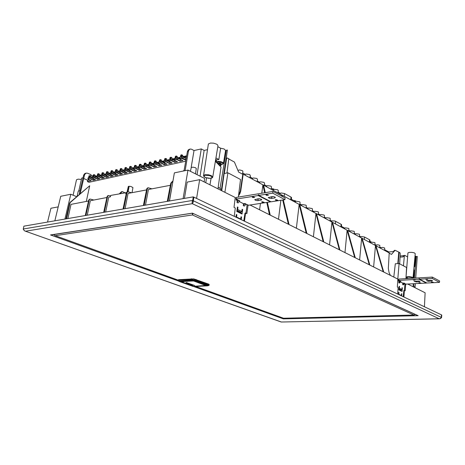 <?xml version="1.0" encoding="UTF-8"?>
<svg xmlns="http://www.w3.org/2000/svg" width="465" height="465" viewBox="0 0 465 465"><rect width="100%" height="100%" fill="white"/><g stroke="black" fill="none" stroke-linecap="round" stroke-linejoin="round"><path stroke-width="0.7" d="M390.443 275.396L389.106 272.618L388.322 268.497L389.217 252.925L243.224 174.218L240.672 191.313L239.841 193.777L238.551 195.736M228.751 158.96L234.436 162.082L238.586 172.033L242.794 174.299L240.271 191.26L238.615 195.201M81.358 179.42L78.062 179.17L76.475 179.781L73.104 195.207M80.009 190.813L78.289 191.039L77.091 196.317M413.687 278.18L414.228 269.973L413.774 269.607M413.118 286.771L413.321 283.76M217.98 188.883L221.02 167.051L215.371 161.297M196.271 168.58L195.498 173.875L196.277 168.528L195.515 167.755L193.161 167.138L191.266 167.406L190.4 171.289M291.276 200.124L291.549 197.637L291.038 197.09L290.672 199.799M284.185 196.3L284.539 193.562L281.133 192.981L280.244 193.295L280.128 194.114M341.391 227.141L341.606 224.769L341.141 224.316L340.921 226.891M341.141 224.316L335.643 221.328L335.364 223.892L335.637 221.328L334.881 221.02L331.969 220.892L331.516 221.817M364.31 239.498L364.548 237.034L361.567 236.534L360.666 236.755L360.59 237.493M185.111 170.638L188.395 151.427L187.383 151.66L188.133 150.026L189.424 149.271M186.116 158.501L182.879 156.943L181.652 156.804L181.536 158.344L185.558 160.047L186.296 157.455M80.149 193.678L83.683 178.502L87.67 180.251L87.414 181.553L91.146 180.687M90.698 176.706L91.041 174.753L87.542 173.207L86.217 173.125L84.63 174.462L83.683 178.502M398.22 263.574L399.156 252.286L399.987 252.85L400.278 253.832L399.662 263.824M407.567 256.907L404.852 255.425L404.352 255.75L403.463 265.841M403.696 255.494L403.155 256.331L404.236 256.244M188.395 151.427L189.092 149.806L190.33 149.062L191.534 149.224L194.033 150.55L191.173 167.487M182.803 160.565L179.781 158.949L180.019 157.17L179.566 158.594L181.519 158.048L182.826 158.274L183.041 157.013M180.961 159.64L180.53 159.739L180.124 161.233L182.919 160.623M177.409 161.75L174.41 160.181L174.613 158.379L172.788 158.92M175.567 160.832L175.171 160.919L174.764 162.413L177.525 161.808M172.085 162.919L169.08 161.361L169.283 159.576L167.51 160.1M170.237 162.012L169.475 163.57L172.195 162.971M166.83 164.069L163.796 162.5L164.023 160.756L163.581 162.163L165.377 161.64L166.633 162.047L165.377 161.64L165.592 160.402L164.023 160.756M164.982 163.174L164.255 164.715L166.941 164.128M161.64 165.209L158.635 163.686L158.827 161.919L158.391 163.314L160.163 162.802L161.39 163.221L160.163 162.802L160.379 161.57L158.827 161.919M159.791 164.319L159.1 165.842L161.75 165.261M156.519 166.336L153.508 164.819L153.7 163.07L152.084 163.558M154.671 165.447L154.008 166.958L156.629 166.389M151.468 167.447L148.451 165.941L148.637 164.203L147.068 164.68M149.614 166.569L148.986 168.063L151.567 167.493M146.475 168.539L143.458 167.051L143.639 165.325L143.214 166.685L144.911 166.197L146.138 166.592L144.911 166.197L145.132 164.988L143.639 165.325M144.621 167.667L144.022 169.15L146.574 168.592M141.546 169.62L138.5 168.115L138.704 166.429L138.285 167.778L139.959 167.301L141.162 167.708L139.959 167.301L140.18 166.098L138.704 166.429M139.692 168.76L139.122 170.225L141.645 169.673M136.675 170.69L133.629 169.196L133.833 167.522L133.414 168.859L135.065 168.388L136.262 168.795L135.065 168.388L135.286 167.197L133.833 167.522M134.827 169.835L134.286 171.283L136.774 170.736M131.868 171.748L128.822 170.266L129.02 168.603L128.607 169.928L130.235 169.463L131.426 169.865L130.235 169.463L130.456 168.278L129.02 168.603M130.014 170.893L129.508 172.329L131.967 171.788M127.125 172.788L124.074 171.318L124.265 169.667L123.859 170.986L125.463 170.527L126.649 170.928L125.463 170.527L125.684 169.347L124.265 169.667M125.271 171.945L124.789 173.364L127.212 172.835M122.434 173.817L119.383 172.364L119.546 170.725L119.168 172.027L120.755 171.579L122.045 171.771L120.755 171.579L120.976 170.405L119.575 170.719M120.58 172.98L120.127 174.387L122.522 173.864M117.802 174.834L114.75 173.393L114.936 171.759L114.535 173.056L116.099 172.614L117.378 172.829L116.099 172.614L116.32 171.446L114.936 171.759M115.948 174.003L115.518 175.398L117.889 174.875M113.222 175.84L110.176 174.404L110.356 172.788L109.961 174.073L111.501 173.637L112.774 173.829L111.501 173.637L111.722 172.48L110.356 172.788M105.782 175.508L107.09 174.921L107.485 173.474L111.368 175.014L110.966 176.392L113.309 175.88M108.7 176.834L105.869 175.555M106.863 176.02L106.473 177.38L108.787 176.869M104.236 177.816L101.184 176.404L101.358 174.799L100.969 176.072L102.474 175.648L103.73 175.84L102.474 175.648L102.695 174.503L101.358 174.799M102.416 177.014L102.033 178.351L104.317 177.851M99.818 178.781L96.749 177.357L96.941 175.793L96.557 177.055L98.039 176.636L99.289 176.828L98.039 176.636L98.26 175.497L96.941 175.793M98.022 178.002L97.644 179.316L99.899 178.822M95.459 179.74L92.407 178.351L92.576 176.77L92.198 178.019L94.901 177.799L93.657 177.613L93.884 176.479L92.576 176.77M93.68 178.973L93.302 180.263L95.534 179.775M220.398 190.098L220.526 188.616L218.195 187.314M221.77 190.784L227.414 150.032L221.288 190.545M226.972 172.98L228.792 158.658L227.304 158.013L226.595 158.78L224.304 173.497M417.256 256.471L415.658 278.064M415.239 283.656L414.937 287.684M414.083 287.254L414.135 286.097L413.205 285.516M374.825 245.165L374.999 242.91L374.668 242.532L371.384 242.126L370.896 242.282L370.82 243.009M379.783 247.839L379.812 245.346L377.888 244.793L375.883 244.974L374.883 244.433M384.66 250.466L384.683 247.996L382.782 247.45L380.789 247.624L379.835 247.113M85.653 173.259L84.508 173.811L83.653 175.212L79.143 194.55M92.297 178.304L89.611 177.438L88.129 177.793L87.885 178.979L89.46 178.839M180.623 159.466L177.026 158.036L174.613 158.379M175.171 160.919L171.777 159.263L169.283 159.576M169.882 162.087L166.79 160.541L165.592 160.402M164.656 163.244L161.57 161.71L160.379 161.57M159.501 164.383L156.002 162.744L153.7 163.07M154.409 165.505L150.916 163.883L148.637 164.203M149.387 166.615L145.132 164.988M144.423 167.714L140.18 166.098M139.523 168.795L135.286 167.197M134.681 169.865L130.456 168.278M129.904 170.922L125.684 169.347M125.184 171.963L120.976 170.405M120.516 172.992L116.32 171.446M115.913 174.009L111.722 172.48M105.683 175.474L102.695 174.503M105.828 173.8L105.439 175.078L105.828 173.8L107.183 173.497M101.143 176.421L98.26 175.497M96.691 177.363L93.884 176.479M227.414 150.032L226.321 150.271L220.044 188.186M226.228 150.817L225.42 151.375M215.818 159.483L215.975 161.169L215.44 160.878M221.02 167.051L215.975 161.169M417.262 256.378L415.675 256.825M416.268 256.453L414.286 278.146M413.774 283.737L413.594 285.679M370.919 241.736L371.262 242.155M375.813 245.7L375.883 244.974M380.719 248.345L380.789 247.624M186.575 155.833L185.872 156.06M186.564 155.891L185.14 157.42L182.861 156.176M182.617 155.699L182.611 155.234L181.658 154.804L181.216 156.903L181.652 156.804M184.971 157.391L182.606 155.891M182.867 156.292L182.623 155.967M184.907 157.217L182.797 156.112L182.658 155.275L181.879 154.88M295.31 202.298L295.42 201.496L296.275 201.206L299.681 201.793L300.059 202.292L299.803 204.722M278.035 192.987L278.32 190.516L277.611 189.801L274.379 189.342L273.519 189.662L273.397 190.487M271.223 189.313L271.514 186.831L270.793 186.099L267.526 185.628L266.66 185.954L266.538 186.791M264.271 185.564L264.573 183.071L263.841 182.321L260.534 181.838L259.668 182.175L259.54 183.018M257.18 181.745L257.494 179.234L256.756 178.467L253.402 177.973L252.536 178.322L252.402 179.17M249.949 177.845L250.269 175.322L249.519 174.532L246.125 174.026L245.258 174.387L245.119 175.241M242.532 174.16L242.899 171.335L242.498 170.731L239.742 169.958L237.871 170.33M359.439 236.871L359.631 234.575L359.294 234.18L356.248 233.703L355.423 233.918L355.341 234.662M354.132 234.011L354.336 231.704L353.987 231.297L350.912 230.814L350.081 231.035L350 231.785M348.733 231.099L348.942 228.78L348.593 228.367L345.489 227.873L344.652 228.1L344.565 228.856M330.04 221.026L330.266 218.66L329.906 218.213L326.686 217.684L325.843 217.934L325.75 218.713M324.21 217.882L324.442 215.504L324.082 215.045L320.827 214.51L319.984 214.766L319.885 215.551M318.275 214.679L318.513 212.29L318.147 211.825L314.857 211.273L314.009 211.54L313.91 212.325M312.23 211.424L312.48 209.018L312.108 208.541L308.777 207.983L307.929 208.256L307.824 209.047M306.075 208.105L306.325 205.687L305.953 205.199L302.587 204.623L301.733 204.908L301.628 205.704M369.861 241.445L370.535 241.538L370.791 242.224L369.844 241.713M88.606 177.659L88.995 175.973M250.315 176.456L250.664 177.31L252.536 178.322M271.322 188.47L273.344 189.563L273.019 188.744L271.967 188.819M273.67 189.098L273.972 189.429M291.369 199.305L295.281 201.421L294.95 200.613L293.903 200.671M295.56 200.944L295.868 201.287M181.594 154.857L180.821 155.211M179.566 158.6L177.438 157.391M179.554 158.594L177.38 157.466L177.206 156.472L176.328 156.025L175.799 158.117M176.154 158.036L176.468 156.223L177.223 156.606L177.398 157.344L177.241 156.496L176.462 156.106M175.043 158.286L175.415 156.438M174.172 159.768L172.033 158.664L171.852 157.67L170.969 157.234L170.452 159.315M170.8 159.233L171.12 157.432L171.881 157.815L172.05 158.542L171.876 157.681L171.114 157.315M174.189 159.652L172.091 158.594M169.708 159.483L170.08 157.641M166.58 159.321L166.569 158.856L165.621 158.437L165.174 160.495M168.847 160.919L166.755 159.85L166.633 158.92L165.836 158.507M161.372 160.495L161.349 160.024L160.413 159.617L159.966 161.663M163.599 162.058L161.576 161.047L161.425 160.094L160.623 159.687M164.441 160.663L164.813 158.832M156.234 161.651L156.217 161.192L155.281 160.78L154.822 162.82M158.408 163.186L156.397 162.175L156.269 161.233L155.479 160.849M159.239 161.826L159.617 160.006M154.107 162.977L154.485 161.169M151.16 162.797L151.148 162.343L150.207 161.93L149.742 163.953M153.293 164.296L151.323 163.314L151.206 162.395L150.404 161.994M149.038 164.116L149.416 162.314M146.144 163.93L146.12 163.465L145.19 163.07L144.731 165.081M148.236 165.389L146.306 164.441L146.208 163.552L145.394 163.128M144.034 165.238L144.417 163.442M141.197 165.046L141.18 164.587L140.25 164.186L139.785 166.191M143.249 166.476L141.36 165.552L141.244 164.645L140.442 164.25M139.099 166.342L139.477 164.558M136.315 166.144L136.286 165.68L135.362 165.296L134.897 167.284M138.326 167.545L136.472 166.65L136.361 165.749L135.553 165.354M134.216 167.435L134.6 165.662M131.485 167.231L131.473 166.784L130.729 166.447M133.461 168.603L131.444 167.255L133.478 168.475M129.404 168.516L129.834 166.586L130.56 166.383L130.072 168.365M131.711 167.778L131.485 166.784L130.624 166.383L129.782 166.749M126.724 168.307L126.707 167.859L125.963 167.522M128.654 169.649L126.875 168.801L126.683 168.284L128.677 169.522M124.643 169.58L125.068 167.679L125.783 167.464L125.306 169.434M126.945 168.847L126.707 167.853L125.87 167.464L125.027 167.824M122.016 169.37L121.999 168.923L121.255 168.586M123.911 170.684L122.225 169.777M119.947 170.638L120.452 168.673L121.272 168.638L120.598 170.486M122.237 169.905L122.01 168.923L121.138 168.528L120.33 168.888M117.366 170.417L117.354 169.981L116.605 169.638M119.22 171.707L117.575 170.818M115.303 171.678L115.744 169.772L116.424 169.585L115.948 171.533M117.587 170.946L117.325 169.952L116.477 169.58L115.692 169.934M112.774 171.451L112.757 171.01L112.013 170.678M114.593 172.713L112.954 171.957L112.728 171.428L114.617 172.585M110.716 172.701L111.147 170.829L111.833 170.626L111.356 172.562M112.989 171.98L112.757 171.004L111.885 170.62L111.106 170.975M106.189 173.718L106.63 171.835L107.299 171.655L106.822 173.579M108.235 172.474L108.217 172.033L107.473 171.707M110.019 173.712L108.444 172.87M108.45 172.997L108.217 172.027L107.363 171.649L106.578 171.998M103.753 173.486L103.742 173.056L102.992 172.718M105.503 174.701L103.957 173.875M101.713 174.724L102.149 172.858L102.806 172.672L102.341 174.584M103.968 174.003L103.736 173.038L102.893 172.666L102.102 173.009M99.324 174.485L99.283 174.026L98.563 173.724M101.039 175.671L99.434 174.933L99.278 174.462L101.062 175.543M97.295 175.712L97.714 173.887L98.394 173.672L97.912 175.578M99.539 174.997L99.295 174.032L98.481 173.672L97.685 174.009M94.947 175.474L94.918 175.026L94.186 174.712M96.627 176.636L95.087 175.939L94.895 175.445L96.65 176.508M92.924 176.694L93.366 174.84L94.006 174.666L93.535 176.555M95.156 175.979L94.924 175.026L94.087 174.66L93.314 174.997M90.623 176.45L90.594 176.003L89.861 175.689M92.273 177.589L90.565 176.462L92.291 177.461M90.832 176.95L90.623 176.02L89.1 175.782L89.873 175.718L89.21 177.525M369.78 242.445L369.966 240.149L369.565 239.76L369.379 242.23M128.352 186.477L127.09 191.923M132.066 192.667L132.92 187.569L130.874 186.459L129.165 186.291L128.09 191.76M103.683 212.348L107.13 196.474L108.025 195.602M110.594 196.027L108.484 195.515L107.107 196.567M85.293 215.528L88.763 200.026L89.658 199.177M93.785 200.014L90.204 199.078L88.739 200.119M69.622 203.106L70.442 202.339L69.622 203.106L65.989 218.864M123.731 208.878L127.055 192.37L128.015 191.749L131.543 192.766M127.346 191.853L126.509 192.556L126.939 192.731M144.15 205.35L147.428 188.424L148.387 187.79L151.921 188.854M147.69 187.901L146.853 188.616L146.771 188.9L147.312 188.796M171.294 183.355L171.678 182.582L170.748 183.396L171.294 183.355L168.045 201.217M192.806 201.432L193.858 197.154L193.242 196.864L23.884 226.147L23.279 229.187L24.18 230.553L25.534 231.192L24.674 230.878M52.196 234.796L192.394 213.15L416.995 315.224M283.702 318.24L283.354 318.856L283.4 318.205M193.853 197.195L193.091 202.618L192.301 203.699L192.08 202.083L192.661 200.398L193.277 200.688M441.57 317.519L441.75 315.008L441.465 314.875L441.285 317.38L441.57 317.519L440.442 318.595L439.198 318.775L440.506 318.397L441.256 317.368L193.242 200.735M25.151 231.134L281.197 321.983L439.547 318.81M192.423 213.272L192.481 214.324M54.736 235.505L53.853 234.54M415.135 314.381L413.943 315.038L415.332 314.468M283.598 318.217L413.943 315.038L192.382 214.958L193.12 213.621M195.992 286.568L283.505 318.223L195.881 286.574M419.436 282.673L418.942 282.83L419.407 283.075L420.86 283.016L419.436 282.673M413.745 279.744L413.257 279.907L413.728 280.157L415.193 280.075L413.745 279.744M431.869 281.993L431.369 282.121L431.706 282.371L433.304 282.336L431.869 281.993M426.242 279.023L425.731 279.192L426.207 279.442L427.701 279.355L426.242 279.023M419.267 281.79L420.029 281.401L418.622 281L414.077 281.401L416.471 281.947L419.267 281.79L419.32 281.116M431.752 281.093L432.543 280.691L430.892 280.273L426.481 280.709L428.189 281.249L431.752 281.093L431.805 280.401M219.55 163.36L220.712 163.61L218.823 163.535M220.241 165.098L220.677 163.93L218.445 164.215M220.561 165.058L219.137 164.877L220.875 165.139L221.061 165.418L220.491 165.523M220.387 166.197L220.48 165.453L219.579 165.273M218.945 163.482L219.486 163.79M218.021 163.773L220.102 163.384L221.276 163.756L220.724 164.029M262.109 201.688L261.69 201.99L262.347 202.374L264.074 202.275L262.109 201.688M252.687 196.84L252.28 197.148L252.954 197.549L254.692 197.451L252.687 196.84M275.751 199.584L275.315 199.898L275.978 200.287L277.733 200.177L275.751 199.584M266.375 194.632L265.939 194.951L266.619 195.358L268.392 195.242L266.375 194.632M259.4 198.741L257.267 198.956M273.141 196.567L270.851 196.805M261.045 200.119L261.708 199.84L261.557 199.38L259.331 198.735L254.681 199.642L255.802 200.409L257.72 200.624L261.045 200.119L261.179 199.154M274.751 197.974L275.42 197.329L273.391 196.59L268.264 197.509L269.392 198.288L271.322 198.497L274.751 197.974L274.885 196.968M415.245 253.64L414.344 252.873L411.973 252.35L409.061 252.39L407.892 252.937L406.015 277.25L407.142 276.721L409.467 276.681L411.845 277.099L413.007 277.867L415.245 253.64M414.123 265.823L414.792 266.369L415.722 256.308L415.053 255.727M219.038 163.453L220.538 163.61M220.811 163.482L219.823 162.791L218.573 163.116M217.975 145.812L217.51 144.801L216.551 144.138L213.604 143.174L210.453 143.028L208.396 143.993L203.548 175.601L204.926 174.73L208.523 174.805L211.331 175.671L212.708 177.124L217.975 145.812M216.382 161.814L218.283 161.361L220.736 161.646L222.752 162.454L223.433 163.424L225.577 150.433L224.118 148.974L220.625 148.248L217.829 146.69M215.684 159.414L216.655 159.937L218.835 159.478L220.625 148.248M178.874 281.284L178.002 280.668L178.525 279.697L193.748 278.861L208.64 284.086L209.198 284.522L209.064 285.336L207.954 285.725M206.065 285.347L193.8 280.779L186.18 281.197L185.378 280.906L184.5 280.97L185.297 281.261L185.366 280.906M181.112 281.796L185.297 281.261M207.437 285.812L206.954 285.783L207.495 285.591L206.995 285.243L193.574 280.163L179.525 281.238L191.807 280.064L191.266 279.453L196.003 280.157L196.137 279.436M208.279 283.935L208.151 284.65L196.003 280.157L195.341 280.587L207.489 285.068L208.151 284.65L209.07 285.307M178.002 280.628L178.665 280.383L178.763 279.668M196.521 286.12L205.681 285.527L205.908 285.214M205.669 285.434L193.591 281.005L183.855 281.366M187.11 281.418L186.918 281.145M186.994 281.441L186.802 281.156M176.148 159.571L177.194 159.733L177.31 159.443L176.183 159.245L174.567 159.925M170.794 160.762L171.835 160.925L172.033 160.675L170.824 160.442L169.231 161.111M155.147 164.238L156.164 164.395L156.356 164.151L155.171 163.924L153.642 164.575M150.061 165.371L151.079 165.528L151.265 165.284L150.09 165.058L148.579 165.703M107.09 174.921L108.066 175.067L107.188 174.625L105.636 174.945L105.764 175.218M182.629 158.53L182.826 158.274L185.756 159.791M88.065 179.199L88.269 179.444M179.763 158.879L182.844 160.611M174.363 160.07L174.311 159.664L176.014 159.268L176.229 158.019M169.033 161.25L168.981 160.849L170.661 160.466L170.876 159.216M163.773 162.419L166.871 164.116M153.456 164.703L153.38 164.325L155.014 163.947L155.229 162.727M148.399 165.825L148.341 165.441L149.933 165.081L150.149 163.866M143.406 166.929L143.58 167.168M138.471 168.022L141.581 169.661M133.6 169.103L133.786 169.341M128.793 170.167L128.979 170.405M124.045 171.219L127.154 172.823M119.354 172.259L119.546 172.503M114.721 173.288L117.831 174.869M110.141 174.305L113.257 175.875M105.619 175.305L108.734 176.863M101.149 176.293L101.353 176.537M96.737 177.275L99.847 178.816M92.372 178.24L92.576 178.484M180.391 157.083L180.804 155.078L181.658 154.804L180.844 155.107L180.455 157.071L181.216 156.903M177.45 157.513L179.502 158.425M172.102 158.71L174.154 159.617M166.825 159.896L168.871 160.791L166.813 159.774M161.611 161.064L163.616 161.93L161.599 160.942M156.467 162.221L158.431 163.052M151.392 163.36L153.311 164.162L151.381 163.238M146.376 164.482L148.259 165.261M141.43 165.592L143.272 166.342L141.418 165.47M136.541 166.691L138.343 167.417L136.53 166.569M88.571 177.671L88.984 175.886L89.611 175.694M174.985 158.298L175.398 156.304L176.177 156.083M169.649 159.495L170.062 157.513L170.829 157.292M164.383 160.675L164.796 158.705L165.552 158.489M166.604 159.013L165.842 158.629L165.523 160.419M159.187 161.837L159.6 159.879L160.349 159.669M161.343 160.477L161.39 160.163M154.055 162.988L154.461 161.053L155.205 160.832M148.986 164.128L149.405 162.186L150.131 161.983M151.125 162.779L151.172 162.459M143.987 165.249L144.412 163.308L145.121 163.116M139.047 166.354L139.465 164.441L140.174 164.238M134.17 167.447L134.588 165.546L135.292 165.348M131.496 166.883L130.741 166.569L130.409 168.289M129.357 168.528L129.764 166.65L130.467 166.441M126.73 167.952L125.974 167.65L125.643 169.359M124.597 169.591L125.009 167.726L125.701 167.516M119.9 170.643L120.313 168.789L120.993 168.586M115.262 171.684L115.68 169.83L116.349 169.638M110.676 172.713L111.089 170.882L111.757 170.678M106.148 173.73L106.561 171.905L107.217 171.707M101.672 174.73L102.097 172.904L102.736 172.718M97.255 175.724L97.667 173.922L98.313 173.724M92.884 176.7L93.308 174.892L93.936 174.712M412.629 278.244L411.461 277.39L407.915 277.03L406.311 277.651L408.363 278.494M414.019 266.957L414.466 266.631L414.083 266.236M205.152 175.253L204.135 175.66L203.908 176.276L205.792 177.642L210.221 178.316L212.209 177.543L211.651 176.508L209.523 175.572L205.152 175.253M220.654 164.494L222.758 164.069L222.973 163.564L222.101 162.704L219.439 161.942L216.719 162.273M179.664 281.296L178.827 281.244L179.211 280.982L178.665 280.383L191.266 279.453L191.365 278.727M179.688 281.575L193.748 286.568L207.239 285.836M194.841 280.767L192.26 280.383M206.995 285.243L208.14 285.434L207.332 285.83M193.132 286.417L179.432 281.552M205.664 285.527L205.914 285.318M193.702 281.04L193.94 280.814M193.271 280.976L193.103 280.703M197.073 286.08L197.549 286.056M185.157 281.569L184.983 281.284M193.742 286.3L196.393 286.126M193.51 286.271L181.077 281.616M181.065 281.569L184.024 281.645M177.45 161.797L174.259 160.105L174.346 158.565M169.19 161.483L168.836 161.076L169.022 159.757M153.63 164.936L153.264 164.523L153.456 163.238M148.573 166.057L148.207 165.65L148.399 164.366M192.388 213.179L50.522 234.924L178.49 281.052M406.015 277.25L406.474 277.919L408.317 278.5M414.013 266.986L414.792 266.369M412.815 278.233L413.007 277.867M203.548 175.601L203.984 176.648L205.646 177.618L208.849 178.328L211.087 178.252L209.959 184.861M220.648 164.523L222.072 164.424M222.096 164.418L223.433 163.424M211.116 178.246L212.284 177.781L212.708 177.124M178.99 281.354L179.356 281.523M192.876 286.394L194.655 286.655M205.733 285.533L206.088 285.278M196.991 286.097L195.945 286.167M181.193 281.842L193.585 286.312L195.922 286.173M58.235 206.844L50.894 208.256L47.552 222.049M234.244 216.353L235.313 208.029L234.005 207.39L235.214 197.532L199.636 179.688L187.18 182.082L184.413 198.386M424.4 306.761L425.144 292.799L407.724 284.063M243.224 174.218L242.794 174.299M399.156 252.286L395.099 250.31L391.489 254.396L389.205 253.169M369.565 239.76L364.554 237.034L364.316 239.498M183.094 198.619L187.947 170.051L174.387 172.852L169.463 200.973M187.383 151.66L184.001 170.864M397.697 294.066L398.145 287.399L397.348 287.01L397.848 279.11L250.077 204.989M248.095 205.019L246.851 213.656L245.584 213.034L244.456 221.212M243.765 220.881L244.997 213.121L245.584 213.034M237.574 211.43L237.632 211.023M199.636 179.688L196.55 198.439M204.147 181.949L204.681 178.525L187.947 170.051M405.724 283.859L405.172 290.823L404.393 290.445L403.905 297.019M403.236 296.699L403.853 290.468L404.393 290.445L404.969 283.772M87.414 181.553L89.071 182.28L185.645 161.256M64.914 219.05L70.773 194.242L60.758 196.306L54.899 220.782M70.773 194.242L76.667 196.683M400.08 257.162L403.085 256.924L403.155 256.331M185.558 160.047L185.866 159.977M238.382 211.383L238.417 211.837M237.725 211.499L237.691 211.052M207.5 149.672L204.152 150.428L200.09 176.2M205.757 182.757L206.506 177.903M399.255 289.393L399.325 289.759M83.049 177.764L81.66 178.078L78.794 190.807M89.297 179.891L87.67 180.251M88.617 180.042L88.763 179.659M197.032 174.654L201.31 148.887L194.033 150.55M204.152 150.428L201.31 148.887M92.663 176.752L92.785 176.037L90.96 175.224M347.698 230.541L355.231 257.732M359.625 259.935L361.642 238.063L369.291 264.783M362.171 238.347L369.826 265.05M373.627 266.957L375.488 245.526L383.23 271.775M375.993 245.799L383.741 272.031M259.598 209.762L260.441 203.403M261.783 193.26L262.899 184.826L264.649 192.789M269.473 214.714L266.771 202.438M281.831 196.201L281.517 194.864L281.383 195.963M280.843 200.287L278.483 219.236M288.341 224.182L282.714 200.002M263.62 185.215L265.265 192.69M267.392 202.345L270.2 215.08M306.226 233.151L299.181 204.391L296.385 228.216M282.197 195.23L282.511 196.567M283.29 199.915L289.032 224.525M323.198 241.666L315.968 213.435L313.387 236.743M299.826 204.734L306.877 233.477M339.328 249.752L331.934 222.043L329.557 244.852M316.578 213.766L323.814 241.974M332.516 222.357L339.915 250.048M344.949 252.576L347.14 230.245L354.673 257.453M210.552 181.327L210.721 180.333M388.839 251.978L384.712 249.746M395.099 250.31L394.442 250.368L393.309 251.588L387.647 252.082M403.364 255.698L400.156 255.959M91.529 177.124L92.384 176.933M397.825 263.603L398.761 252.321M96.749 175.95L95.86 176.154M101.161 174.962L100.237 175.171M105.631 173.962L104.666 174.177M110.147 172.951L109.153 173.172M114.727 171.928L113.687 172.16M119.36 170.888L118.284 171.132M124.05 169.835L122.934 170.085M128.799 168.772L127.643 169.033M133.606 167.696L132.409 167.964M138.471 166.604L137.233 166.883M143.4 165.499L142.121 165.79M158.577 162.105L157.158 162.419M163.761 160.942L162.302 161.268M179.746 157.362L178.136 157.722M184.622 157.065L185.994 155.961L183.553 156.507M180.455 157.071L180.019 157.17M414.228 269.973L413.786 269.479M280.244 193.295L278.134 192.15M266.66 185.954L264.376 184.715M259.668 182.175L257.29 180.891M245.258 174.387L242.684 172.997M360.666 236.755L359.503 236.121M355.423 233.918L354.196 233.256M350.081 231.035L348.802 230.344M344.652 228.1L341.461 226.374M331.603 221.049L330.115 220.241M325.843 217.934L324.291 217.097M319.984 214.766L318.356 213.888M314.009 211.54L312.311 210.622M307.929 208.256L306.156 207.297M301.733 204.908L299.89 203.908M284.185 196.306L284.545 193.562L290.956 197.044M393.791 277.076L395.326 263.789L399.063 263.51L406.59 267.497L405.916 278.64M399.063 263.51L397.784 279.076M224.275 173.503L227.891 172.806L240.527 179.502L238.388 197.09M227.891 172.806L224.886 192.347M70.017 202.42L89.675 185.738L86.316 201.45M124.783 192.702L122.231 191.592L120.144 193.603M122.231 191.592L121.51 191.737L119.418 193.742M127.718 191.778L127.218 191.876L128.363 186.419L129.107 186.267L128.02 191.749M105.683 211.999L108.729 197.148L110.414 196.823L110.728 195.428L126.48 192.638M126.067 192.452L125.794 193.87L126.224 193.789M125.062 208.651L128.073 193.428L146.574 189.877M88.536 201.025L71.023 204.391L67.919 218.533M106.903 197.497L90.332 200.682L87.257 215.185M104.352 212.232L107.589 196.474M85.932 215.417L89.199 200.026M66.594 218.759L70.052 203.025M89.675 185.738L70.442 202.339M145.481 205.123L148.451 189.517L170.376 185.308M169.388 200.985L171.498 189.354M123.027 209L126.428 192.83M143.406 205.478L146.771 188.9M167.261 201.357L170.736 183.466M172.887 181.426L171.678 182.582M184.105 170.231L183.297 171.01M172.974 180.92L171.126 182.693M192.434 202.874L192.301 203.699L439.198 318.775L281.36 321.983L25.534 231.192L192.301 203.699M441.465 314.875L441.256 317.368M23.25 228.989L192.661 200.398L193.242 196.864M193.922 197.183L441.436 314.857M400.987 290.108L400.946 290.549M397.837 279.291L398.86 279.512M398.953 281.232L398.819 282.737L399.464 283.057L400.958 281.476L398.226 280.872L399.592 280.79L398.784 280.389L398.9 279.058L432.316 277.07L439.599 280.988L439.501 282.342L426.934 283.022L419.558 279.18L432.212 278.442L439.501 282.342M402.795 283.15L402.661 284.644L404.149 283.075L402.795 283.15L400.47 281.988M404.149 283.075L404.783 283.388L403.3 284.958L402.661 284.644M426.393 282.743L426.37 283.051L406.288 284.138L404.393 283.807M426.37 283.051L418.994 279.215L398.784 280.389M398.883 289.887L399.202 286.26L399.522 286.417L399.365 288.23L401.9 289.463L402.051 287.661L402.37 287.818L402.062 291.427L398.883 289.887M398.482 294.438L398.668 292.311L398.993 292.468L398.836 294.287L401.376 295.496L401.533 293.682L401.853 293.834L401.667 295.955M419.558 279.18L419.593 278.75L419.029 278.779L418.994 279.215M432.212 278.442L432.316 277.07M398.226 280.872L398.342 279.546M398.993 292.468L398.656 292.479M401.853 293.834L401.516 293.851M401.376 295.496L401.167 295.717M398.621 294.508L398.836 294.287M399.522 286.417L399.185 286.44M402.37 287.818L402.039 287.835M401.9 289.463L400.76 290.119L398.941 289.236M401.301 290.09L398.964 288.957M398.993 288.62L399.365 288.23M398.912 289.561L402.062 291.427M419.57 279.064L419.029 278.779M398.819 282.737L400.313 281.156M240.986 212.36L240.887 213.034M235.191 197.759L236.307 198.311L236.051 199.967L237.528 199.729L236.197 199.067L258.197 195.503L270.444 201.88L248.513 205.228L247.223 204.583L245.491 204.676M236.197 199.067L236.447 197.404L272.949 191.429L285.126 197.974L284.906 199.671L271.06 201.781L258.819 195.405L272.717 193.149L284.906 199.671M237.249 200.56L236.97 202.438L238.028 202.967L239.777 200.857L238.719 200.328L237.249 200.56L236.051 199.967M243.55 203.705L243.276 205.571L245.02 203.478L243.55 203.705L239.208 201.543M245.02 203.478L246.061 203.995L244.317 206.088L243.276 205.571M236.795 211.488L237.464 206.96L237.993 207.221L237.656 209.483L241.817 211.505L242.149 209.262L242.672 209.517L242.015 214.01L236.795 211.488M235.953 217.167L236.342 214.51L236.877 214.766L236.54 217.033L240.719 219.027L241.05 216.766L241.573 217.016L241.19 219.66M258.819 195.405L258.895 194.864L258.273 194.963L258.197 195.503M272.717 193.149L272.949 191.429M270.496 201.49L270.444 201.88M245.921 213.203L247.171 204.588M236.877 214.766L236.296 214.847M241.573 217.016L241.161 217.074L240.835 218.225M240.719 219.027L240.475 219.317M236.296 217.329L236.54 217.033M237.993 207.221L237.412 207.309M242.672 209.517L242.259 209.576L241.934 210.721M241.817 211.505L240.533 212.429L236.912 210.674M241.12 212.342L236.964 210.325M236.964 210.308L237.656 209.483M236.854 211.081L241.533 213.348L242.015 214.01M258.836 195.259L258.273 194.963M236.97 202.438L238.719 200.328M218.835 159.478L215.94 157.914M198.352 286.004L199.973 286.219L199.235 285.946M199.096 286.271L198.956 285.969M190.284 284.981L185.791 283.202M194.701 285.504L186.215 282.488M193.231 285.33L186.017 282.784M191.754 285.155L185.82 283.075M240.405 190.487L240.835 190.4M179.967 158.722L181.571 158.367M177.194 159.733L180.124 161.233M171.835 160.925L174.764 162.413M166.546 162.093L169.475 163.57M163.965 162.279L165.511 161.936M161.32 163.256L164.255 164.715M158.774 163.436L160.291 163.099M156.164 164.395L159.1 165.842M151.079 165.528L154.008 166.958M146.056 166.639L148.986 168.063M143.58 166.813L145.045 166.487M141.093 167.743L144.022 169.15M138.646 167.906L140.093 167.586M136.193 168.824L139.122 170.225M133.769 168.993L135.199 168.673M131.357 169.899L134.286 171.283M128.956 170.062L130.369 169.748M126.579 170.957L129.508 172.329M124.202 171.12L125.597 170.806M121.865 172.004L124.789 173.364M119.511 172.16L120.883 171.858M117.203 173.038L120.127 174.387M114.872 173.195L116.227 172.893M112.6 174.061L115.518 175.398M110.292 174.212L111.629 173.916M108.054 175.067L110.966 176.392M103.561 176.066L106.473 177.38M101.294 176.212L102.602 175.921M99.121 177.049L102.033 178.351M96.877 177.194L98.167 176.903M94.732 178.025L97.644 179.316M92.506 178.165L93.785 177.88M90.396 178.984L93.302 180.263M91.221 180.722L88.315 179.444M84.368 175.235L83.601 175.41M180.321 160.983L177.392 159.483L177.607 158.228M174.962 162.163L172.033 160.675L172.248 159.431M169.667 163.325L166.737 161.849L166.952 160.611M164.441 164.47L161.512 163.006L161.733 161.779M159.286 165.598L156.356 164.151L156.571 162.93M154.194 166.72L151.265 165.284L151.485 164.069M149.166 167.819L146.243 166.4L146.458 165.191M144.208 168.911L141.279 167.505L141.5 166.301M139.302 169.987L136.379 168.592L136.6 167.394M134.466 171.044L131.543 169.667L131.758 168.481M129.683 172.096L126.765 170.725L126.98 169.545M124.963 173.131L122.045 171.771L122.26 170.603M120.301 174.154L117.378 172.811L117.599 171.643M115.692 175.166L112.774 173.829L112.995 172.672M111.141 176.165L108.229 174.84L108.45 173.689M106.642 177.153L103.73 175.84L103.951 174.695M102.201 178.124L99.289 176.828L99.51 175.689M97.807 179.089L94.901 177.799L95.127 176.665M93.471 180.042L90.565 178.763L90.791 177.636M90.57 176.421L89.873 175.822L89.327 178.577L88.065 178.856L88.263 177.74M186.488 156.345L185.25 157.368M182.6 155.688L181.891 154.996L181.571 156.821M166.551 159.303L166.598 159.007M161.39 160.187L160.634 159.803L160.309 161.588M156.199 161.634L155.49 160.971L155.165 162.738M151.172 162.488L150.416 162.116L150.09 163.878M146.109 163.907L145.406 163.25L145.074 165.005M141.162 165.023L140.453 164.372L140.122 166.11M136.274 166.127L135.565 165.476L135.234 167.208M121.975 169.347L121.266 168.714L120.935 170.417M117.325 170.393L116.616 169.766L116.279 171.457M112.728 171.428L112.024 170.806L111.687 172.486M108.188 172.451L107.485 171.835L107.148 173.503M103.707 173.462L103.003 172.846L102.666 174.509M99.278 174.462L98.574 173.852L98.231 175.503M94.895 175.445L94.197 174.84L93.854 176.485M250.06 176.962L250.664 177.293M179.664 157.897L179.211 158.274L179.664 157.914M173.869 159.472L174.259 159.158L173.858 159.466M168.929 160.373L168.597 160.652L168.929 160.384M158.425 163.076L156.461 162.099M148.254 165.284L146.365 164.36M133.478 168.493L131.7 167.65M128.671 169.539L126.933 168.719M114.611 172.602L112.978 171.852M101.062 175.561L99.527 174.869M96.65 176.52L95.145 175.851M92.291 177.473L90.82 176.822M193.952 286.626L283.354 318.856L418.175 315.659L192.394 213.15M192.382 214.958L55.283 235.703L178.072 280.087M428.887 281.255L428.957 280.337M416.471 281.947L416.541 281.04M271.601 198.468L271.827 196.776M257.988 200.595L258.226 198.927M194.37 286.603L206.954 285.783M185.314 281.18L185.994 281.133M406.311 277.803L406.236 278.622M403.655 255.5L404.707 255.413M189.156 149.335L190.086 149.12M169.202 161.489L172.126 162.965M158.763 163.808L161.681 165.255M153.642 164.941L156.56 166.377M148.585 166.063L151.503 167.487M143.592 167.173L146.51 168.58M133.798 169.347L136.71 170.731M131.903 171.783L128.991 170.411M122.464 173.852L119.552 172.503M104.265 177.845L101.358 176.543M95.488 179.769L92.587 178.49M91.175 180.716L88.28 179.444M417.262 256.424L415.687 278.058M415.28 283.656L414.983 287.701M86.095 173.16L85.386 173.323M227.216 158.036L226.502 158.187M370.977 241.771L370.489 241.504M185.942 155.984L184.611 157.06M273.734 189.133L273.071 188.773M295.618 200.979L295.002 200.642M89.983 199.113L89.536 199.2M108.374 195.538L107.903 195.631M147.568 187.924L148.091 187.819M283.574 318.24L414.187 315.061M178.066 280.133L55.033 235.662M218.608 162.913L218.515 163.506M216.202 161.541L216.458 159.832M199.578 285.94L205.716 285.539M198.096 286.022L199.38 285.94M197.567 286.056L198.073 286.022"/></g></svg>
